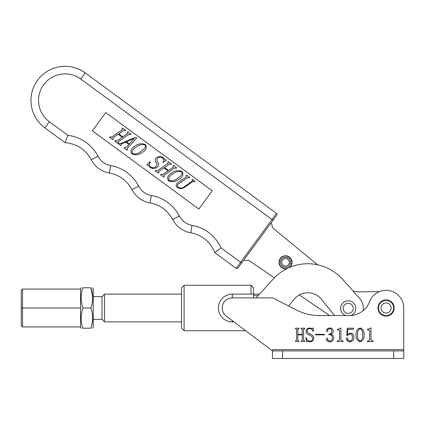 <?xml version="1.0" encoding="UTF-8"?>
<svg xmlns="http://www.w3.org/2000/svg" width="425" height="425" viewBox="0 0 425 425"><rect width="100%" height="100%" fill="white"/><g stroke="black" fill="none" stroke-linecap="round" stroke-linejoin="round"><path stroke-width="0.64" d="M232.284 320.636L232.284 321.879A13.887 13.887 0 0 1 218.397 307.992A13.887 13.887 0 0 1 232.284 294.105L259.558 294.105L273.211 279.066A46.708 46.708 0 0 1 342.683 279.39L353.01 290.987A25.25 25.25 0 0 0 359.784 291.842L379.355 291.646M218.477 309.485L218.397 307.992M232.284 321.879L233.931 321.879M253.528 297.893L253.528 287.794L251 285.271L184.094 285.271L184.094 330.714L245.661 330.714L272.462 350.912L226.206 316.057A10.099 10.099 0 0 1 232.284 297.893L232.284 294.105M184.094 330.714L181.571 328.19L181.571 287.794L184.094 285.271M251 294.105L251 285.271M377.995 307.992A8.08 8.08 0 0 0 386.075 316.072A8.08 8.08 0 0 0 394.156 307.992A8.08 8.08 0 0 0 386.075 299.912A8.08 8.08 0 0 0 377.995 307.992M364.082 334.831C364.4 338.321 363.088 340.622 360.129 341.737C357.122 340.648 355.778 338.348 356.102 334.831C355.81 331.341 357.149 329.067 360.129 328.004C363.083 329.083 364.4 331.357 364.082 334.831M340.563 328.004L340.887 328.004L340.887 339.756L342.343 340.993L343.113 340.993L343.113 341.551L337.36 341.551L337.36 340.993L338.077 340.993L339.586 339.772L339.586 330.549L338.794 329.858L337.36 329.858L337.36 329.301L338.082 329.301L340.563 328.004M324.371 334.868L315.647 334.868L315.647 334.31L324.371 334.31L324.371 334.868M303.588 329.364L303.588 340.377L304.704 340.993L304.704 341.551L301.176 341.551L301.176 340.993L302.287 340.388L302.287 334.868L297.835 334.868L297.835 340.388L298.95 340.993L298.95 341.551L295.423 341.551L295.423 340.993L296.538 340.377L296.538 329.364L295.423 328.748L295.423 328.19L298.95 328.19L298.95 328.748L297.835 329.364L297.835 334.31L302.287 334.31L302.287 329.364L301.176 328.748L301.176 328.19L304.704 328.19L304.704 328.748L303.588 329.364M403.75 349.653L272.462 349.653L272.462 358.487L403.75 358.487L403.75 307.992A17.675 17.675 0 0 0 369.553 301.723A21.462 21.462 0 0 1 349.488 315.568L319.488 315.568A50.495 50.495 0 0 1 296.565 310.064L272.68 297.893L232.284 297.893M312.678 338.125C312.237 336.642 311.228 335.654 309.65 335.144C307.503 334.587 306.287 333.306 306 331.298C306.34 329.163 307.61 328.063 309.809 328.004L312.348 328.562L313.145 328.004L313.422 331.187L313.034 331.346C312.508 329.63 311.392 328.7 309.687 328.562C308.045 328.61 307.185 329.471 307.116 331.144C307.551 332.647 308.624 333.614 310.34 334.045C312.396 334.714 313.549 336.074 313.793 338.125C313.57 340.441 312.301 341.642 309.974 341.737L307.477 341.179L306.462 341.737L305.814 337.811L306.282 337.652C306.701 339.782 307.95 340.956 310.027 341.179C311.844 341.031 312.726 340.011 312.678 338.125M330.815 334.289C332.653 334.858 333.662 336.085 333.832 337.971C333.54 340.404 332.153 341.658 329.678 341.737C327.818 341.737 326.671 340.887 326.225 339.182L327.101 338.024L327.898 338.948L327.585 340.101L329.487 341.179C331.479 341.015 332.435 339.894 332.35 337.817C332.223 335.638 331.048 334.597 328.822 334.682L328.822 334.13C330.719 334.119 331.707 333.179 331.792 331.303C331.776 329.635 330.969 328.722 329.375 328.562L327.585 329.715L327.898 330.868L327.229 331.712L326.411 330.634C326.783 328.886 327.914 328.01 329.805 328.004C331.803 328.095 332.961 329.115 333.28 331.064C333.232 332.727 332.408 333.8 330.815 334.289M347.422 334.581L350.492 333.014C352.766 333.365 353.892 334.741 353.876 337.142C353.919 339.968 352.585 341.498 349.871 341.737C347.868 341.689 346.662 340.728 346.269 338.853L347.209 337.652L347.937 338.534L347.469 339.899L349.812 341.179C351.719 340.723 352.58 339.421 352.389 337.275C352.548 335.362 351.783 334.188 350.104 333.758L347.512 335.442L346.821 335.362L347.193 328.19L353.69 328.19L353.446 329.301L347.692 329.301L347.422 334.581M370.621 328.004L370.945 328.004L370.945 339.756L372.406 340.993L373.171 340.993L373.171 341.551L367.418 341.551L367.418 340.993L368.135 340.993L369.649 339.772L369.649 330.549L368.852 329.858L367.418 329.858L367.418 329.301L368.14 329.301L370.621 328.004M403.75 350.912L272.462 350.912M362.594 334.831C362.993 331.994 362.169 329.901 360.129 328.562C358.1 329.949 357.25 332.042 357.584 334.831C357.223 337.657 358.073 339.772 360.129 341.179C362.169 339.788 362.987 337.673 362.594 334.831M296.565 310.064A50.495 50.495 0 0 0 319.488 315.568M329.641 315.568L299.381 294.918A17.675 17.675 0 0 0 294.121 299.269A17.675 17.675 0 0 1 321.587 299.397L334.56 315.568M80.58 326.931L22.514 326.931L21.25 325.667L21.25 290.317L22.514 289.058L22.514 326.931L21.25 325.667M80.58 289.058L22.514 289.058L21.25 290.317M81.127 328.19L80.58 327.245L80.58 307.992L21.25 307.992M350.668 315.536A7.576 7.576 0 0 0 350.253 301.081A7.576 7.576 0 0 0 340.914 306.324A7.576 7.576 0 0 0 345.844 315.568M386.075 315.568A7.576 7.576 0 0 0 393.651 307.992A7.576 7.576 0 0 0 386.075 300.417A7.576 7.576 0 0 0 378.5 307.992A7.576 7.576 0 0 0 386.075 315.568M93.208 319.356L102.043 319.356L102.043 296.634L104.566 294.105L104.566 321.879L181.571 321.879M253.528 295.625L258.182 295.625M363.189 310.627A15.151 15.151 0 0 0 359.518 298.297L342.683 279.39M256.126 297.893A15.151 15.151 0 0 1 256.195 297.813L273.211 279.066M288.607 306.011L294.121 299.269M92.576 328.19L93.208 327.245L93.208 288.74L92.576 287.794M92.629 296.634L90.854 287.794C93.224 287.794 93.224 287.794 90.854 287.794C93.224 294.509 93.224 301.245 90.854 307.992C93.224 314.707 93.224 321.443 90.854 328.19C93.224 328.19 93.224 328.19 90.854 328.19L82.323 328.19M80.58 307.992L80.58 288.74L81.127 287.794M82.933 328.19C80.564 328.19 80.564 328.19 82.933 328.19C80.564 321.475 80.564 314.744 82.933 307.992C80.564 301.277 80.564 294.546 82.933 287.794C80.564 287.794 80.564 287.794 82.933 287.794L90.854 287.794M82.933 307.992L90.854 307.992M66.683 138.486L65.11 142.72A31.562 31.562 0 0 1 91.258 159.742A31.562 31.562 0 0 0 81.903 148.787A31.562 31.562 0 0 1 91.258 159.742A25.25 25.25 0 0 0 109.347 173.028A25.25 25.25 0 0 1 91.258 159.742A31.562 31.562 0 0 0 65.11 142.72L44.88 127.861A34.085 34.085 0 0 1 37.586 80.213A34.085 34.085 0 0 1 85.234 72.919L276.51 213.414A1.264 1.264 0 0 1 276.781 215.183L237.92 268.085A1.264 1.264 0 0 1 236.157 268.356L214.806 252.673L220.984 247.817L240.64 262.252L272.027 219.518L80.75 79.023A26.509 26.509 0 0 0 43.69 84.697A26.509 26.509 0 0 0 49.364 121.757L67.894 135.368A39.132 39.132 0 0 1 97.989 156.262A17.675 17.675 0 0 0 110.649 165.564A39.132 39.132 0 0 1 138.688 186.155A17.675 17.675 0 0 0 151.348 195.458A39.132 39.132 0 0 1 179.382 216.049A17.675 17.675 0 0 0 192.042 225.351A39.132 39.132 0 0 1 220.984 247.817M218.37 249.905L214.806 252.673A31.562 31.562 0 0 0 190.74 232.81A25.25 25.25 0 0 1 172.651 219.523A31.562 31.562 0 0 0 150.041 202.916A25.25 25.25 0 0 1 131.957 189.635A31.562 31.562 0 0 0 109.347 173.028L110.649 165.564M212.24 190.782L105.756 112.567L92.358 130.81L198.842 209.026L212.24 190.782M65.11 142.72L67.894 135.368M180.136 228.289A25.25 25.25 0 0 1 172.651 219.523A31.562 31.562 0 0 0 163.296 208.574A31.562 31.562 0 0 1 172.651 219.523A31.562 31.562 0 0 0 150.041 202.916L151.348 195.458M139.442 198.395A25.25 25.25 0 0 1 131.957 189.635A25.25 25.25 0 0 0 139.442 198.395A25.25 25.25 0 0 1 131.957 189.635A31.562 31.562 0 0 0 109.347 173.028M128.849 134.332L118.033 141.881L118.448 143.055L117.9 143.432L114.681 141.068L115.228 140.686L116.838 141.015L122.257 137.232L118.187 134.247L112.768 138.029L113.193 139.193L112.646 139.575L109.422 137.206L109.969 136.823L111.594 137.148L122.405 129.598L121.991 128.424L122.538 128.047L125.763 130.411L125.216 130.794L123.59 130.47L118.734 133.864L122.804 136.85L127.659 133.461L127.25 132.287L127.797 131.909L131.017 134.273L130.47 134.656L128.849 134.332M126.183 147.411L128.865 144.442L125.699 142.115L122.06 143.677C121.104 143.985 120.849 144.468 121.29 145.137L120.955 145.679L118.41 143.809L118.957 143.427L120.801 143.57L135.23 137.392L136.749 137.96L127.234 148.5L127.606 149.781L127.059 150.158L123.925 147.857L126.183 147.411M129.359 144.022L134.194 138.449L126.363 141.817L129.359 144.022M145.361 144.542C147.124 147.549 146.221 150.089 142.641 152.15C139.273 154.859 135.681 155.46 131.877 153.962C130.167 150.886 131.102 148.33 134.672 146.296C138.029 143.623 141.594 143.039 145.361 144.542M136.069 147.268C132.913 148.803 131.702 150.907 132.425 153.579C135.66 154.418 138.63 153.606 141.323 151.13C143.034 149.749 147.119 147.326 144.813 144.925C141.642 144.128 138.725 144.909 136.069 147.268M156.028 166.616C157.064 165.389 157.117 164.034 156.182 162.541C154.796 160.56 154.939 158.865 156.623 157.457C158.923 156.193 161.16 156.294 163.338 157.749L165.113 159.837L166.382 159.991L163.513 162.361L163.003 162.207C164.188 160.639 164.077 159.253 162.679 158.052C161.064 156.963 159.433 156.979 157.792 158.095C156.713 159.322 156.751 160.708 157.893 162.249C159.072 164.252 158.791 165.962 157.043 167.365C154.663 168.826 152.32 168.794 150.004 167.275L148.272 165.219L146.8 164.921L150.057 161.798L150.641 161.999C148.962 163.726 148.952 165.367 150.604 166.929C152.442 168.066 154.254 167.96 156.028 166.616M174.633 167.96L163.822 175.509L164.231 176.683L163.683 177.066L160.464 174.696L161.011 174.314L162.621 174.648L168.04 170.866L163.97 167.875L158.552 171.657L158.977 172.821L158.429 173.203L155.205 170.834L155.752 170.452L157.377 170.776L168.188 163.227L167.774 162.058L168.327 161.675L171.546 164.039L170.999 164.422L169.373 164.098L164.518 167.492L168.587 170.483L173.442 167.089L173.033 165.915L173.581 165.538L176.8 167.902L176.253 168.284L174.633 167.96M181.985 171.45C183.754 174.457 182.846 176.991 179.27 179.058C175.897 181.762 172.311 182.367 168.507 180.864C166.797 177.788 167.726 175.238 171.302 173.203C174.659 170.526 178.218 169.942 181.985 171.45M172.693 174.17C169.543 175.706 168.327 177.809 169.049 180.482C172.29 181.321 175.254 180.508 177.953 178.032C179.663 176.651 183.749 174.229 181.438 171.833C178.266 171.031 175.355 171.812 172.693 174.17M178.702 183.828C177.018 184.87 176.88 186.017 178.282 187.266C180.025 188.333 181.773 188.333 183.526 187.26L192.429 181.045L192.429 180.168L192.026 179.865L192.573 179.488L195.117 181.353L194.565 181.735L192.939 181.417L184.083 187.6C181.927 188.913 179.77 188.902 177.613 187.558C175.679 185.98 175.663 184.439 177.565 182.92L186.495 176.683L186.092 175.509L186.639 175.127L189.858 177.491L189.311 177.873L187.68 177.554L178.702 183.828M290.535 263.038A5.052 5.052 0 0 1 285.536 267.383A5.052 5.052 0 0 1 280.484 262.337A5.052 5.052 0 0 1 285.536 257.284A5.052 5.052 0 0 1 290.535 261.635L289.287 261.811A3.788 3.788 0 0 0 283.491 259.149A3.788 3.788 0 0 0 283.491 265.524A3.788 3.788 0 0 0 289.287 262.863L291.784 263.213A6.311 6.311 0 0 1 285.536 268.648A6.311 6.311 0 0 1 279.22 262.337A6.311 6.311 0 0 1 285.536 256.025A6.311 6.311 0 0 1 291.784 261.46L290.535 261.635M289.733 267.383A6.566 6.566 0 0 0 285.467 255.77A6.566 6.566 0 0 0 278.97 262.4A6.566 6.566 0 0 0 286.663 268.802M378 308.072A8.08 8.08 0 0 0 386.155 316.072A8.08 8.08 0 0 0 394.156 307.913A8.08 8.08 0 0 0 385.996 299.912A8.08 8.08 0 0 0 378 308.072M317.581 264.78L272.361 227.598L271.873 224.432A1.264 1.264 0 0 0 270.767 223.369M243.934 259.898A1.264 1.264 0 0 0 245.278 260.637L248.444 260.153L274.364 277.844M393.651 358.487L393.651 350.912M282.561 358.487L282.561 350.912M343.347 307.004A5.052 5.052 0 0 0 346.842 313.23A5.052 5.052 0 0 0 353.069 309.735A5.052 5.052 0 0 0 349.573 303.508A5.052 5.052 0 0 0 343.347 307.004M386.075 313.044A5.052 5.052 0 0 0 391.127 307.992A5.052 5.052 0 0 0 386.075 302.945A5.052 5.052 0 0 0 381.028 307.992A5.052 5.052 0 0 0 386.075 313.044M214.806 252.673A31.562 31.562 0 0 0 190.74 232.81L192.042 225.351M49.364 121.757L44.88 127.861A34.085 34.085 0 0 1 37.586 80.213A34.085 34.085 0 0 1 85.234 72.919L80.75 79.023M236.157 268.356L240.64 262.252L241.655 263.001M172.651 219.523L179.382 216.049M131.957 189.635L138.688 186.155M91.258 159.742L97.989 156.262M273.041 220.267L272.027 219.518L276.51 213.414M102.043 296.634L93.208 296.634M104.566 294.105L181.571 294.105M102.043 319.356L104.566 321.879"/></g></svg>
